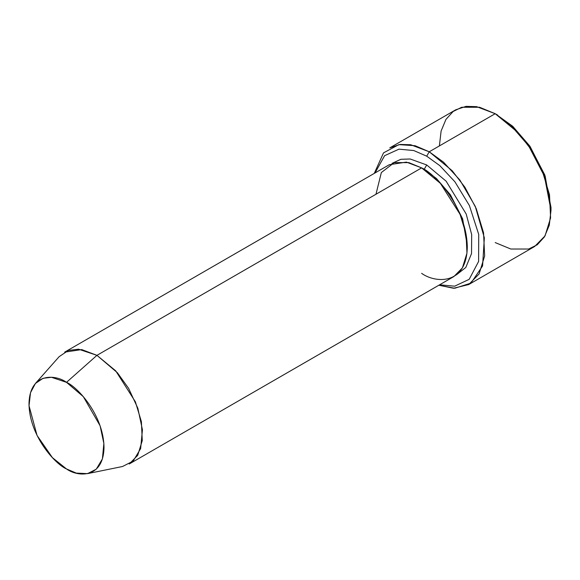 <?xml version="1.0" encoding="UTF-8"?>
<svg xmlns="http://www.w3.org/2000/svg" width="580" height="580" viewBox="0 0 580 580"><rect width="100%" height="100%" fill="white"/><g stroke="black" fill="none" stroke-linecap="round" stroke-linejoin="round"><path stroke-width="0.87" d="M551 210.359L551 207.43L544.736 174.87L529.692 145.921L512.648 126.237L495.197 113.702L510.821 125.302L528.677 145.921L544.432 176.248L551 210.359L549.282 225.229L544.432 236.894L537.24 244.789L528.677 249.023L510.821 249.023L495.197 242.578M426.706 156.172L439.843 165.662L454.909 181.786L469.394 205.545L478.717 234.421L478.623 261.421L469.169 279.342L454.633 286.187L439.589 284.802L454.633 286.187L469.169 279.342L478.623 261.421L478.717 234.421L469.394 205.545L454.909 181.786L439.843 165.662L426.706 156.172L413.779 150.546L398.967 149.154L384.598 155.694L375.021 172.963L384.598 155.694L398.967 149.154L413.779 150.546L426.706 156.172L429.243 151.779L426.706 156.172M438.842 285.237L454.742 288.26L470.938 283.12L482.582 265.959L484.343 237.822L475.274 206.364L459.86 180.018L443.512 162.153L429.243 151.779L452.153 170.687L464.877 187.202L476.231 208.582L483.56 232.812L484.641 255.99L479.095 273.963L468.705 284.562L453.524 288.26L438.842 285.237M87.515 473.642L122.525 466.509L133.168 461.078L140.643 448.579L142.434 429.78L137.837 408.233L128.579 388.317L117.406 372.751L96.94 355.344L115.688 370.816L135.387 401.817L141.389 421.646L142.267 440.611L137.728 455.314L129.231 463.993L453.915 276.529L462.42 267.858L466.958 253.155L466.073 234.189L460.078 214.361L440.379 183.36L421.631 167.888L96.94 355.344L66.504 382.336L83.31 396.633L100.093 425.778L103.863 443.475L102.399 458.918L96.258 469.184L87.515 473.642L76.299 473.099L66.504 468.945C77.474 477.021 103.494 479.051 104.008 447.296C103.494 414.947 77.474 386.933 66.504 382.336C55.535 374.267 29.515 372.237 29 403.992C29.515 436.341 55.535 464.355 66.504 468.945L52.403 457.627L37.047 435.45L29.029 405.753L30.508 392.711L35.438 383.445L43.036 378.312L51.431 377.29L66.504 382.336L96.94 355.344L78.597 349.196L68.375 350.443L59.124 356.693L35.438 383.445M426.706 164.959L424.168 169.353L436.435 178.495L450.442 194.829L462.63 218.827L467.27 245.478L462.63 218.827L450.442 194.829L436.435 178.495L424.168 169.353L426.706 164.959L410.176 158.993L400.874 159.297L391.986 163.4L400.874 159.297L410.176 158.993L426.706 164.959L446.136 181.192L466.182 213.984L471.678 234.559L471.533 253.576L465.791 267.496L456.351 274.898L465.791 267.496L471.533 253.576L471.678 234.559L466.182 213.984L446.136 181.192L426.706 164.959M422.922 168.649L424.168 169.353L422.922 168.649M375.971 194.249L381.343 172.543L394.233 162.618L408.849 162.618L421.631 167.888C434.986 173.478 466.668 207.589 467.291 246.971C466.668 285.635 434.986 283.163 421.631 273.332M468.705 284.562L534.651 246.486L545.04 235.886L550.594 217.913L549.514 194.735L542.184 170.506L530.83 149.125L518.107 132.61L495.197 113.702L429.243 151.779L495.197 113.702L476.593 106.647L466.081 106.357L455.735 109.794L389.782 147.871L400.127 144.434L410.64 144.725L429.243 151.779L415.091 145.718L398.873 144.623L383.51 152.881L374.267 173.398M439.386 145.921L441.104 131.051L445.955 119.386L453.147 111.498L461.709 107.256L479.566 107.256L495.197 113.702L512.836 126.411L530.091 146.501L545.142 176.008L550.986 208.873M64.656 352.147L81.722 349.573L96.94 355.344L421.631 167.888L406.413 162.117L389.347 164.691L64.656 352.147M497.734 115.166L495.197 113.702"/></g></svg>
